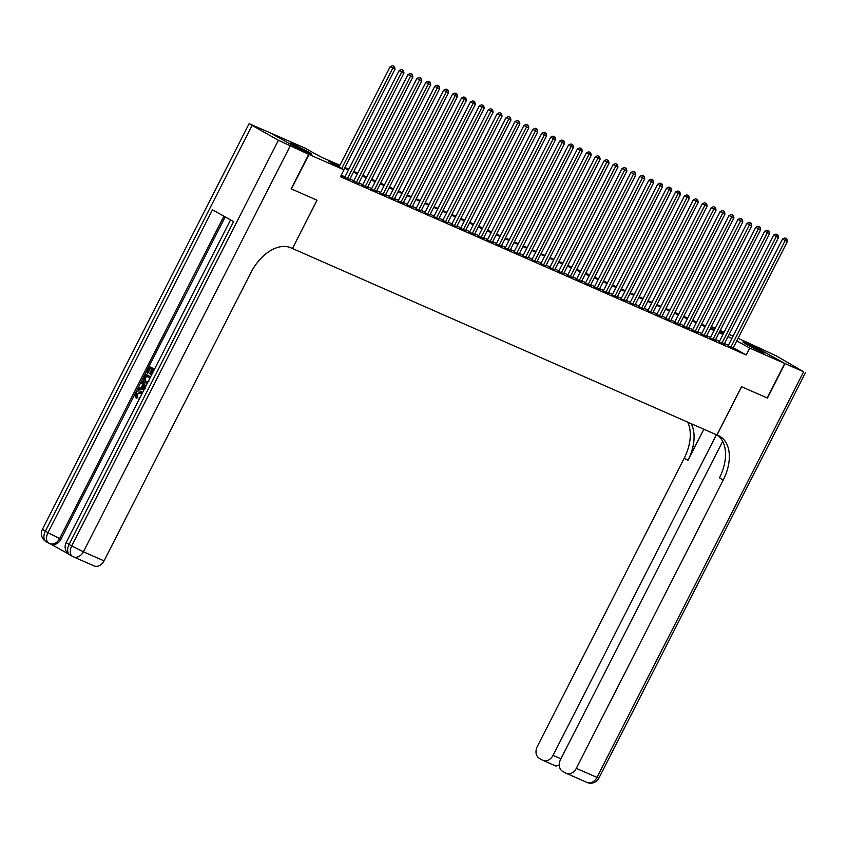 <?xml version="1.0" encoding="UTF-8"?>
<svg xmlns="http://www.w3.org/2000/svg" width="848" height="848" viewBox="0 0 848 848"><rect width="100%" height="100%" fill="white"/><g stroke="black" fill="none" stroke-linecap="round" stroke-linejoin="round"><path stroke-width="1.27" d="M761.854 352.068A12.095 0.562 -153 0 1 749.802 346.132A12.095 0.562 -153 0 1 742.848 341.998A12.095 0.562 -153 0 1 745.392 342.899A12.095 0.562 -153 0 1 757.444 348.846A12.095 0.562 -153 0 1 764.398 352.969A12.095 0.562 -153 0 1 761.854 352.068M309.297 153.265A12.095 0.562 -153 0 1 297.245 147.319A12.095 0.562 -153 0 1 290.292 143.185A12.095 0.562 -153 0 1 292.836 144.086A12.095 0.562 -153 0 1 304.888 150.032A12.095 0.562 -153 0 1 311.841 154.166A12.095 0.562 -153 0 1 309.297 153.265M738.057 338.341L745.689 341.702L784.739 363.463L767.164 397.956L741.523 386.688L716.92 434.982L292.454 248.517L317.057 200.223L291.415 188.956L308.99 154.463L269.95 132.701L304.951 148.082L320.777 156.901L339.91 165.307M711.302 326.586L715.224 328.314M720.217 330.508L724.139 332.225M729.142 334.43L733.064 336.147M728.135 345.814L733.075 348.125M719.21 341.903L724.15 344.203M710.295 337.981L715.235 340.292M701.381 334.07L706.32 336.37M692.466 330.148L697.406 332.458M683.541 326.236L688.481 328.536M674.626 322.314L679.566 324.625M665.712 318.392L670.651 320.703M656.797 314.481L661.737 316.792M647.872 310.559L652.812 312.87M638.957 306.647L643.897 308.948M630.043 302.725L634.982 305.036M621.118 298.814L626.068 301.114M612.203 294.892L617.143 297.203M603.288 290.981L608.228 293.281M594.374 287.059L599.313 289.369M585.449 283.137L590.388 285.447M576.534 279.225L581.474 281.525M567.619 275.303L572.559 277.614M558.705 271.392L563.644 273.692M549.78 267.47L554.719 269.781M540.865 263.558L545.805 265.859M531.95 259.636L536.89 261.947M523.036 255.714L527.975 258.025M514.111 251.803L519.05 254.103M505.196 247.881L510.136 250.192M496.281 243.97L501.221 246.27M487.356 240.048L492.306 242.358M478.442 236.136L483.381 238.436M469.527 232.214L474.467 234.525M460.612 228.292L465.552 230.603M451.687 224.381L456.627 226.681M442.773 220.459L447.712 222.77M433.858 216.547L438.798 218.848M424.943 212.625L429.883 214.936M416.018 208.714L420.958 211.014M407.104 204.792L412.043 207.103M398.189 200.881L403.129 203.181M389.264 196.959L394.214 199.269M380.349 193.037L385.289 195.347M371.435 189.125L376.374 191.425M362.52 185.203L367.46 187.514M353.595 181.292L358.545 183.592M344.68 177.37L349.62 179.681M339.55 166.017L328.165 161.014L343.991 169.844L340.483 176.744L746.219 354.983L733.255 347.754M728.4 345.284L724.489 343.567M719.486 341.362L715.564 339.645M710.571 337.451L706.649 335.723M701.656 333.529L697.734 331.812M692.731 329.618L688.809 327.89M683.817 325.696L679.895 323.978M674.902 321.784L670.98 320.056M665.977 317.862L662.065 316.145M657.062 313.951L653.14 312.223M648.148 310.029L644.226 308.301M639.233 306.107L635.311 304.39M630.308 302.195L626.396 300.468M621.393 298.273L617.471 296.556M612.479 294.362L608.557 292.634M603.564 290.44L599.642 288.723M594.639 286.529L590.717 284.801M585.724 282.607L581.802 280.889M576.81 278.685L572.888 276.967M567.895 274.773L563.973 273.045M558.97 270.851L555.048 269.134M550.055 266.94L546.133 265.212M541.141 263.018L537.219 261.301M532.215 259.106L528.304 257.379M523.301 255.184L519.379 253.467M514.386 251.262L510.464 249.545M505.472 247.351L501.55 245.623M496.546 243.429L492.635 241.712M487.632 239.518L483.71 237.79M478.717 235.596L474.795 233.878M469.803 231.684L465.881 229.956M460.877 227.762L456.955 226.045M451.963 223.851L448.041 222.123M443.048 219.929L439.126 218.201M434.134 216.007L430.212 214.29M425.208 212.095L421.286 210.368M416.294 208.173L412.372 206.456M407.379 204.262L403.457 202.534M398.454 200.34L394.543 198.623M389.539 196.429L385.617 194.701M380.625 192.507L376.703 190.789M371.71 188.585L367.788 186.867M362.785 184.673L358.874 182.945M353.87 180.751L349.948 179.034M344.956 176.84L341.256 175.218M340.854 176.002L342.189 176.585L340.917 175.875M308.725 154.347L269.685 132.585L249.089 123.702L278.409 140.28L308.725 154.347L291.15 188.839L316.972 200.181L292.454 248.517M784.739 363.463L749.738 348.083L736.774 340.854M746.219 354.983L749.738 348.083M343.991 169.844L308.99 154.463M731.919 338.384L727.997 336.667M723.005 334.472L719.083 332.745M714.08 330.55L710.168 328.833M705.165 326.639L701.243 324.911M696.25 322.717L692.328 320.989M687.336 318.795L683.414 317.078M678.411 314.884L674.499 313.156M669.496 310.962L665.574 309.244M660.581 307.05L656.659 305.322M651.667 303.128L647.745 301.411M642.742 299.217L638.82 297.489M633.827 295.295L629.905 293.578M624.912 291.373L620.99 289.656M615.987 287.461L612.076 285.734M607.073 283.539L603.151 281.822M598.158 279.628L594.236 277.9M589.243 275.706L585.321 273.989M580.318 271.795L576.407 270.067M571.404 267.873L567.482 266.155M562.489 263.951L558.567 262.233M553.574 260.039L549.652 258.311M544.649 256.117L540.738 254.4M535.735 252.206L531.813 250.478M526.82 248.284L522.898 246.567M517.905 244.372L513.983 242.645M508.98 240.45L505.058 238.733M500.066 236.539L496.144 234.811M491.151 232.617L487.229 230.889M482.226 228.695L478.314 226.978M473.311 224.784L469.389 223.056M464.397 220.862L460.475 219.144M455.482 216.95L451.56 215.222M446.557 213.028L442.645 211.311M437.642 209.117L433.72 207.389M428.728 205.195L424.806 203.478M419.813 201.273L415.891 199.556M410.888 197.361L406.976 195.634M401.973 193.439L398.051 191.722M393.059 189.528L389.137 187.8M384.144 185.606L380.222 183.889M375.219 181.695L371.297 179.967M366.304 177.773L362.382 176.055M357.39 173.851L353.468 172.133M348.464 169.939L344.553 168.211M723.514 333.465L719.772 331.388M715.012 328.727L711.281 326.65M344.913 167.501L348.835 169.229M353.828 171.423L357.75 173.14M362.743 175.335L366.665 177.062M371.668 179.257L375.59 180.974M380.582 183.168L384.504 184.896M389.497 187.09L393.419 188.818M398.412 191.012L402.334 192.729M407.337 194.923L411.259 196.651M416.251 198.845L420.173 200.563M425.166 202.757L429.088 204.485M434.091 206.679L438.003 208.396M443.006 210.59L446.928 212.318M451.92 214.512L455.842 216.229M460.835 218.434L464.757 220.151M469.76 222.346L473.672 224.073M478.675 226.268L482.597 227.985M487.589 230.179L491.511 231.907M496.504 234.101L500.426 235.818M505.429 238.012L509.351 239.74M514.344 241.934L518.266 243.652M523.258 245.856L527.18 247.574M532.173 249.768L536.095 251.496M541.098 253.69L545.02 255.407M550.013 257.601L553.935 259.329M558.927 261.523L562.849 263.24M567.853 265.435L571.764 267.162M576.767 269.357L580.689 271.074M585.682 273.268L589.604 274.996M594.596 277.19L598.518 278.918M603.522 281.112L607.433 282.829M612.436 285.023L616.358 286.751M621.351 288.945L625.273 290.663M630.265 292.857L634.187 294.585M639.191 296.779L643.113 298.496M648.105 300.69L652.027 302.418M657.02 304.612L660.942 306.329M665.934 308.534L669.856 310.251M674.86 312.446L678.782 314.173M683.774 316.368L687.696 318.085M692.689 320.279L696.611 322.007M701.614 324.201L705.525 325.918M710.529 328.112L714.451 329.84M719.443 332.034L723.365 333.752M341.659 168.54L392.815 68.126L395.041 69.112L343.779 169.727M339.02 167.067L390.175 66.663L392.815 68.126L393.61 66.186L394.5 66.579L392.55 65.603L393.61 66.186M392.55 65.603L390.175 66.663M395.041 69.112L394.5 66.579M141.001 392.9L137.132 394.034L137.535 397.235L136.729 398.284L136.019 397.977L135.627 393.419C137.1 390.97 138.849 390.303 140.885 391.416L142.602 392.529M144.213 389.359L137.906 389.168L138.531 387.928L140.959 388.077L142.761 384.547L141.287 382.512L141.923 381.282L142.634 381.589L145.814 386.232M144.075 389.645L137.906 389.168M153.859 370.438L152.513 369.696L150.297 374.042L149.566 373.639L151.781 369.283L149.598 368.064L147.107 372.95L146.375 372.537L149.46 366.495L154.484 369.209M153.191 370.078L151.008 374.36L150.297 374.042M150.276 368.445L147.817 373.258L147.107 372.95M225.186 216.918L60.992 539.158A9.296 7.24 113.7 0 1 50.922 544.151L49.587 543.557A9.296 7.24 -66.3 0 0 59.657 538.575L60.992 539.158M50.679 544.045L68.508 553.977M147.34 383.222L145.305 382.713C143.27 381.589 142.856 379.724 144.054 377.095L145.559 374.127L150.594 376.851M147.213 383.476L145.718 382.914M292.359 248.475L290.843 247.807A38.754 24.285 119.1 0 0 250.976 272.505L104.05 560.878A9.296 7.24 113.7 0 1 93.969 565.86L73.331 556.797A9.296 7.24 -66.3 0 0 83.401 551.804L104.05 560.878M290.09 146.163L83.401 551.804L71.72 545.932L69.08 544.458L233.592 221.593L212.477 209.838L47.976 532.692L42.4 529.353L249.089 123.702M149.46 366.495L154.453 369.272M145.559 374.127L150.562 376.915M149.958 378.081L145.697 375.706L144.277 379.618L146.333 381.759M146.375 376.088L144.997 379.936L146.63 381.865L148.888 381.399M144.828 377.413L145.549 377.731M144.277 379.618L144.997 379.936M141.923 381.282L145.591 386.656M144.637 387.123L143.312 385.299L141.87 388.13L145.517 388.342L144.637 387.123M143.821 386.01L142.718 388.183M141.743 394.214L140.291 392.592L136.422 393.716L137.132 394.034M136.422 393.716L136.825 396.928L137.535 397.235M139.199 399.217L139.072 397.903L139.867 397.892M140.885 391.416L142.39 392.942M136.825 396.928L136.019 397.977M785.004 363.58L767.429 398.072L741.618 386.73L717.005 435.024L718.521 435.681A38.754 24.285 -60.9 0 1 719.814 436.328A38.754 24.285 -60.9 0 1 723.249 479.979L576.311 768.341L596.96 777.415L803.65 371.763L785.004 363.58L745.943 341.839M716.412 434.759L553.044 755.377A9.296 7.24 -66.3 0 1 542.974 760.359A9.296 7.24 -66.3 0 1 542.497 760.126L539.381 758.388A9.296 7.24 -66.3 0 1 537.272 746.579L684.198 458.217A38.754 24.285 -60.9 0 0 687.686 422.145M691.194 423.682A38.754 24.285 -60.9 0 1 687.993 460.326L703.84 429.236M803.65 371.763L776.28 355.884L745.964 341.818M722.697 441.299L560.539 759.554A9.296 7.24 -66.3 0 0 562.648 771.362L565.764 773.09A9.296 7.24 -66.3 0 0 566.241 773.334A9.296 7.24 -66.3 0 0 576.311 768.341M717.779 435.363A38.754 24.285 -60.9 0 1 719.443 477.859L723.249 479.979M555.981 766.073L559.256 764.917M347.32 178.843L401.729 72.048L403.966 73.023L349.546 179.818M344.606 177.518L399.101 70.575L401.729 72.048L402.524 70.108L403.415 70.501L401.475 69.515L402.524 70.108M401.475 69.515L399.101 70.575M403.966 73.023L403.415 70.501M356.234 182.755L410.655 75.97L412.881 76.945L358.471 183.74M353.531 181.43L408.015 74.497L410.655 75.97L411.439 74.02L412.329 74.412L410.39 73.437L411.439 74.02M410.39 73.437L408.015 74.497M412.881 76.945L412.329 74.412M365.159 186.677L419.569 79.882L421.795 80.867L367.385 187.652M362.446 185.352L416.93 78.408L419.569 79.882L420.364 77.942L421.255 78.334L419.304 77.359L420.364 77.942M419.304 77.359L416.93 78.408M421.795 80.867L421.255 78.334M374.074 190.599L428.484 83.804L430.72 84.779L376.3 191.574M371.36 189.263L425.844 82.33L428.484 83.804L429.279 81.864L430.169 82.256L428.219 81.27L429.279 81.864M428.219 81.27L425.844 82.33M430.72 84.779L430.169 82.256M382.989 194.51L437.398 87.715L439.635 88.701L385.215 195.496M380.275 193.185L434.77 86.252L437.398 87.715L438.193 85.775L439.084 86.167L437.144 85.192L438.193 85.775M437.144 85.192L434.77 86.252M439.635 88.701L439.084 86.167M391.903 198.432L446.324 91.637L448.55 92.612L394.14 199.407M389.2 197.096L443.684 90.164L446.324 91.637L447.108 89.697L448.009 90.089L446.059 89.104L447.108 89.697M446.059 89.104L443.684 90.164M448.55 92.612L448.009 90.089M400.828 202.343L455.238 95.548L457.464 96.534L403.054 203.329M398.115 201.018L452.599 94.086L455.238 95.548L456.033 93.609L456.924 94.001L454.973 93.026L456.033 93.609M454.973 93.026L452.599 94.086M457.464 96.534L456.924 94.001M409.743 206.265L464.153 99.47L466.389 100.446L411.969 207.241M407.029 204.94L461.513 97.997L464.153 99.47L464.948 97.531L465.838 97.923L463.888 96.937L464.948 97.531M463.888 96.937L461.513 97.997M466.389 100.446L465.838 97.923M418.658 210.177L473.078 103.392L475.304 104.368L420.894 211.163M415.944 208.852L470.439 101.919L473.078 103.392L473.862 101.442L474.753 101.834L472.813 100.859L473.862 101.442M472.813 100.859L470.439 101.919M475.304 104.368L474.753 101.834M427.572 214.099L481.993 107.304L484.219 108.29L429.809 215.074M424.869 212.774L479.353 105.83L481.993 107.304L482.777 105.364L483.678 105.756L481.728 104.781L482.777 105.364M481.728 104.781L479.353 105.83M484.219 108.29L483.678 105.756M436.497 218.021L490.907 111.226L493.133 112.201L438.723 218.996M433.784 216.685L488.268 109.752L490.907 111.226L491.702 109.286L492.593 109.678L490.642 108.692L491.702 109.286M490.642 108.692L488.268 109.752M493.133 112.201L492.593 109.678M445.412 221.932L499.822 115.137L502.058 116.123L447.638 222.907M442.698 220.607L497.182 113.674L499.822 115.137L500.617 113.197L501.507 113.59L499.557 112.614L500.617 113.197M499.557 112.614L497.182 113.674M502.058 116.123L501.507 113.59M454.327 225.854L508.747 119.059L510.973 120.034L456.563 226.829M451.613 224.519L506.108 117.586L508.747 119.059L509.531 117.119L510.422 117.512L508.482 116.526L509.531 117.119M508.482 116.526L506.108 117.586M510.973 120.034L510.422 117.512M463.252 229.766L517.662 122.971L519.888 123.956L465.478 230.751M460.538 228.441L515.022 121.508L517.662 122.971L518.457 121.031L519.347 121.423L517.397 120.448L518.457 121.031M517.397 120.448L515.022 121.508M519.888 123.956L519.347 121.423M472.166 233.688L526.576 126.893L528.802 127.868L474.392 234.663M469.453 232.363L523.937 125.419L526.576 126.893L527.371 124.953L528.262 125.345L526.311 124.359L527.371 124.953M526.311 124.359L523.937 125.419M528.802 127.868L528.262 125.345M481.081 237.599L535.491 130.815L537.727 131.79L483.307 238.585M478.367 236.274L532.862 129.341L535.491 130.815L536.286 128.864L537.176 129.256L535.236 128.281L536.286 128.864M535.236 128.281L532.862 129.341M537.727 131.79L537.176 129.256M489.996 241.521L544.416 134.726L546.642 135.701L492.232 242.496M487.293 240.196L541.777 133.253L544.416 134.726L545.2 132.786L546.091 133.178L544.151 132.193L545.2 132.786M544.151 132.193L541.777 133.253M546.642 135.701L546.091 133.178M498.921 245.432L553.331 138.648L555.557 139.623L501.147 246.418M496.207 244.107L550.691 137.175L553.331 138.648L554.126 136.708L555.016 137.09L553.066 136.115L554.126 136.708M553.066 136.115L550.691 137.175M555.557 139.623L555.016 137.09M507.835 249.354L562.245 142.559L564.482 143.545L510.061 250.33M505.122 248.029L559.606 141.097L562.245 142.559L563.04 140.62L563.931 141.012L561.98 140.037L563.04 140.62M561.98 140.037L559.606 141.097M564.482 143.545L563.931 141.012M516.75 253.276L571.17 146.481L573.396 147.457L518.976 254.252M514.036 251.941L568.531 145.008L571.17 146.481L571.955 144.542L572.845 144.934L570.905 143.948L571.955 144.542M570.905 143.948L568.531 145.008M573.396 147.457L572.845 144.934M525.665 257.188L580.085 150.393L582.311 151.379L527.901 258.174M522.962 255.863L577.446 148.93L580.085 150.393L580.869 148.453L581.77 148.845L579.82 147.87L580.869 148.453M579.82 147.87L577.446 148.93M582.311 151.379L581.77 148.845M534.59 261.11L589 154.315L591.226 155.29L536.816 262.085M531.876 259.785L586.36 152.841L589 154.315L589.795 152.375L590.685 152.767L588.735 151.781L589.795 152.375M588.735 151.781L586.36 152.841M591.226 155.29L590.685 152.767M543.504 265.021L597.914 158.226L600.151 159.212L545.73 266.007M540.791 263.696L595.275 156.763L597.914 158.226L598.709 156.286L599.6 156.679L597.649 155.703L598.709 156.286M597.649 155.703L595.275 156.763M600.151 159.212L599.6 156.679M552.419 268.943L606.839 162.148L609.065 163.123L554.656 269.918M549.705 267.618L604.2 160.675L606.839 162.148L607.624 160.208L608.514 160.601L606.574 159.615L607.624 160.208M606.574 159.615L604.2 160.675M609.065 163.123L608.514 160.601M561.334 272.855L615.754 166.07L617.98 167.045L563.57 273.84M558.631 271.53L613.115 164.597L615.754 166.07L616.538 164.13L617.439 164.512L615.489 163.537L616.538 164.13M615.489 163.537L613.115 164.597M617.98 167.045L617.439 164.512M570.259 276.777L624.669 169.982L626.895 170.967L572.485 277.752M567.545 275.452L622.029 168.508L624.669 169.982L625.464 168.042L626.354 168.434L624.404 167.459L625.464 168.042M624.404 167.459L622.029 168.508M626.895 170.967L626.354 168.434M579.173 280.699L633.583 173.904L635.82 174.879L581.399 281.674M576.46 279.363L630.944 172.43L633.583 173.904L634.378 171.964L635.269 172.356L633.318 171.37L634.378 171.964M633.318 171.37L630.944 172.43M635.82 174.879L635.269 172.356M588.088 284.61L642.508 177.815L644.734 178.801L590.325 285.596M585.374 283.285L639.869 176.352L642.508 177.815L643.293 175.875L644.183 176.267L642.243 175.292L643.293 175.875M642.243 175.292L639.869 176.352M644.734 178.801L644.183 176.267M597.013 288.532L651.423 181.737L653.649 182.712L599.239 289.507M594.3 287.207L648.784 180.264L651.423 181.737L652.218 179.797L653.108 180.189L651.158 179.204L652.218 179.797M651.158 179.204L648.784 180.264M653.649 182.712L653.108 180.189M605.928 292.443L660.338 185.648L662.564 186.634L608.154 293.429M603.214 291.118L657.698 184.186L660.338 185.648L661.133 183.709L662.023 184.101L660.073 183.126L661.133 183.709M660.073 183.126L657.698 184.186M662.564 186.634L662.023 184.101M614.842 296.365L669.252 189.57L671.489 190.546L617.068 297.341M612.129 295.04L666.623 188.097L669.252 189.57L670.047 187.631L670.938 188.023L668.998 187.037L670.047 187.631M668.998 187.037L666.623 188.097M671.489 190.546L670.938 188.023M623.757 300.277L678.177 193.492L680.403 194.468L625.994 301.263M621.054 298.952L675.538 192.019L678.177 193.492L678.962 191.542L679.852 191.934L677.912 190.959L678.962 191.542M677.912 190.959L675.538 192.019M680.403 194.468L679.852 191.934M632.682 304.199L687.092 197.404L689.318 198.39L634.908 305.174M629.969 302.874L684.453 195.93L687.092 197.404L687.887 195.464L688.777 195.856L686.827 194.881L687.887 195.464M686.827 194.881L684.453 195.93M689.318 198.39L688.777 195.856M641.597 308.121L696.007 201.326L698.243 202.301L643.823 309.096M638.883 306.785L693.367 199.852L696.007 201.326L696.802 199.386L697.692 199.778L695.742 198.792L696.802 199.386M695.742 198.792L693.367 199.852M698.243 202.301L697.692 199.778M650.511 312.032L704.932 205.237L707.158 206.223L652.737 313.007M647.798 310.707L702.292 203.774L704.932 205.237L705.716 203.297L706.607 203.69L704.667 202.714L705.716 203.297M704.667 202.714L702.292 203.774M707.158 206.223L706.607 203.69M659.426 315.954L713.846 209.159L716.072 210.134L661.663 316.929M656.723 314.619L711.207 207.686L713.846 209.159L714.631 207.219L715.532 207.612L713.581 206.626L714.631 207.219M713.581 206.626L711.207 207.686M716.072 210.134L715.532 207.612M668.351 319.866L722.761 213.071L724.987 214.056L670.577 320.851M665.638 318.541L720.122 211.608L722.761 213.071L723.556 211.131L724.446 211.523L722.496 210.548L723.556 211.131M722.496 210.548L720.122 211.608M724.987 214.056L724.446 211.523M677.266 323.788L731.676 216.993L733.912 217.968L679.492 324.763M674.552 322.463L729.036 215.519L731.676 216.993L732.471 215.053L733.361 215.445L731.411 214.459L732.471 215.053M731.411 214.459L729.036 215.519M733.912 217.968L733.361 215.445M686.18 327.699L740.601 220.915L742.827 221.89L688.417 328.685M683.467 326.374L737.961 219.441L740.601 220.915L741.385 218.964L742.276 219.356L740.336 218.381L741.385 218.964M740.336 218.381L737.961 219.441M742.827 221.89L742.276 219.356M695.095 331.621L749.515 224.826L751.741 225.801L697.332 332.596M692.392 330.296L746.876 223.353L749.515 224.826L750.3 222.886L751.201 223.278L749.25 222.293L750.3 222.886M749.25 222.293L746.876 223.353M751.741 225.801L751.201 223.278M704.02 335.532L758.43 228.748L760.656 229.723L706.246 336.518M701.307 334.207L755.791 227.275L758.43 228.748L759.225 226.808L760.115 227.2L758.165 226.215L759.225 226.808M758.165 226.215L755.791 227.275M760.656 229.723L760.115 227.2M712.935 339.454L767.345 232.659L769.581 233.645L715.161 340.43M710.221 338.129L764.705 231.197L767.345 232.659L768.14 230.72L769.03 231.112L767.08 230.137L768.14 230.72M767.08 230.137L764.705 231.197M769.581 233.645L769.03 231.112M721.849 343.376L776.27 236.581L778.496 237.557L724.086 344.352M719.136 342.041L773.63 235.108L776.27 236.581L777.054 234.642L777.945 235.034L776.005 234.048L777.054 234.642M776.005 234.048L773.63 235.108M778.496 237.557L777.945 235.034M730.775 347.288L785.184 240.493L787.41 241.479L733.001 348.274M728.061 345.963L782.545 239.03L785.184 240.493L785.979 238.553L786.87 238.945L784.919 237.97L785.979 238.553M784.919 237.97L782.545 239.03M787.41 241.479L786.87 238.945M252.026 125.578L45.336 531.23A9.296 5.83 119.1 0 0 46.163 541.702L48.802 543.176A9.296 5.83 -60.9 0 1 47.976 532.692L59.657 538.575L223.914 216.208M230.561 219.908L66.144 542.582L69.08 544.458A9.296 5.83 119.1 0 0 69.907 554.931L72.546 556.405A9.296 9.296 0 0 0 73.331 556.797A9.296 7.24 -66.3 0 1 72.854 556.553A9.296 5.83 -60.9 0 1 72.546 556.405A9.296 5.83 -60.9 0 1 71.72 545.932L278.409 140.28M49.11 543.324A9.296 7.24 -66.3 0 0 49.587 543.557A9.296 9.296 0 0 1 48.802 543.176A9.296 5.83 -60.9 0 0 49.11 543.324M687.993 460.326L684.198 458.217M556.023 766.094L542.974 760.359M553.044 755.377L560.899 758.822M596.96 777.415A9.296 7.24 113.7 0 1 586.88 782.397A9.296 9.296 0 0 0 598.911 778.104L596.96 777.415M66.144 542.582A9.296 9.296 0 0 0 69.907 554.931M42.4 529.353A9.296 9.296 0 0 0 46.163 541.702M566.241 773.334L586.88 782.397M598.911 778.104L805.6 372.452"/></g></svg>
